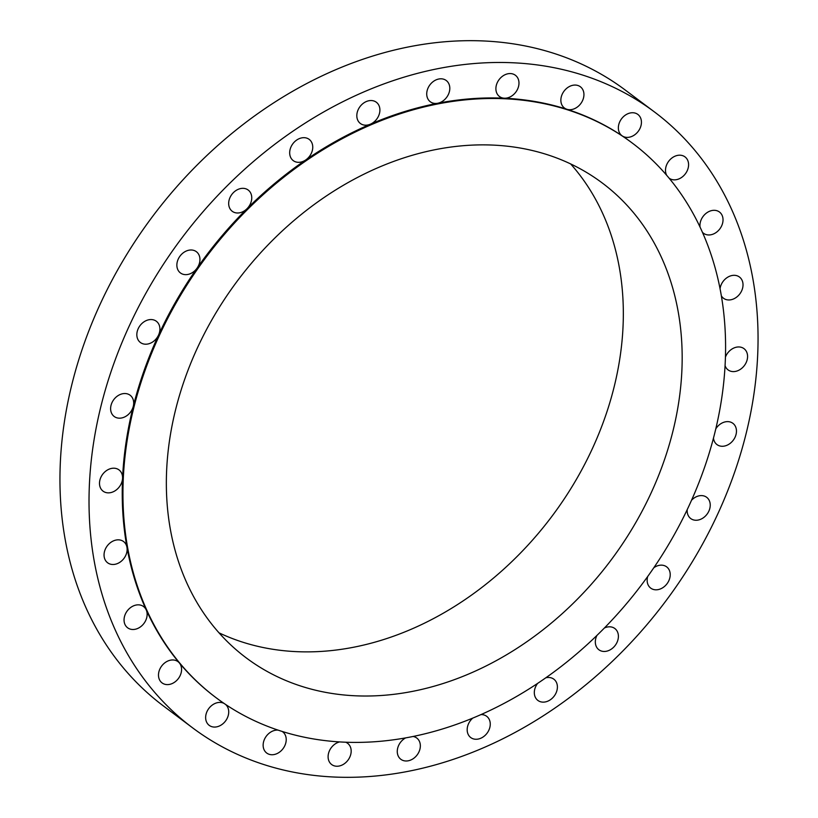 <?xml version="1.0" encoding="UTF-8"?>
<svg xmlns="http://www.w3.org/2000/svg" width="818" height="818" viewBox="0 0 818 818"><rect width="100%" height="100%" fill="white"/><g stroke="black" fill="none" stroke-linecap="round" stroke-linejoin="round"><path stroke-width="1.23" d="M133.395 400.401A13.282 10.44 126.9 0 0 130.113 395.227A13.282 10.44 126.9 0 0 116.432 396.812A13.282 10.44 126.9 0 0 110.911 411.301A13.282 10.44 126.9 0 0 114.183 416.474A13.282 10.44 126.9 0 0 133.273 406.372A13.282 10.44 126.9 0 0 133.395 400.401M499.307 740.515A384.92 302.486 126.9 0 0 746.21 433.213A384.92 302.486 126.9 0 0 654.451 111.943A384.92 302.486 126.9 0 0 347.762 99.285A384.92 302.486 126.9 0 0 100.859 406.587A384.92 302.486 126.9 0 0 192.619 727.856A384.92 302.486 126.9 0 0 499.307 740.515M128.436 628.326A13.282 10.44 126.9 0 0 142.598 625.013A13.282 10.44 126.9 0 0 146.218 609.891A13.282 10.44 126.9 0 0 143.559 606.547A13.282 10.44 126.9 0 0 142.751 606.005A13.282 10.44 126.9 0 0 126.882 611.404A13.282 10.44 126.9 0 0 127.628 627.795A13.282 10.44 126.9 0 0 128.436 628.326M165.062 684.329A13.282 10.44 126.9 0 0 178.897 677.815A13.282 10.44 126.9 0 0 179.387 662.969A13.282 10.44 126.9 0 0 177.997 661.66A13.282 10.44 126.9 0 0 174.991 660.238A13.282 10.44 126.9 0 0 160.522 667.774A13.282 10.44 126.9 0 0 162.066 682.907A13.282 10.44 126.9 0 0 165.062 684.329M224.091 703.439A13.282 10.44 126.9 0 0 219.705 702.406A13.282 10.44 126.9 0 0 207.005 711.548A13.282 10.44 126.9 0 0 209.214 725.361A13.282 10.44 126.9 0 0 214.653 727.069A13.282 10.44 126.9 0 0 227.24 718.194A13.282 10.44 126.9 0 0 225.502 704.4M277.967 730.106A13.282 10.44 126.9 0 0 274.633 730.413A13.282 10.44 126.9 0 0 263.958 740.576A13.282 10.44 126.9 0 0 266.709 753.041A13.282 10.44 126.9 0 0 274.725 754.411A13.282 10.44 126.9 0 0 285.4 744.247A13.282 10.44 126.9 0 0 282.65 731.783A13.282 10.44 126.9 0 0 282.19 731.466M339.552 741.926A13.282 10.44 126.9 0 0 337.026 742.856A13.282 10.44 126.9 0 0 328.509 753.45A13.282 10.44 126.9 0 0 331.668 764.544A13.282 10.44 126.9 0 0 342.251 764.973A13.282 10.44 126.9 0 0 350.769 754.37A13.282 10.44 126.9 0 0 347.609 743.286A13.282 10.44 126.9 0 0 345.728 742.233M405.585 737.918A13.282 10.44 126.9 0 0 403.755 739.094A13.282 10.44 126.9 0 0 400.84 759.288A13.282 10.44 126.9 0 0 413.857 758.235A13.282 10.44 126.9 0 0 416.771 738.04A13.282 10.44 126.9 0 0 413.121 736.476M472.732 718.122A13.282 10.44 126.9 0 0 471.485 719.329A13.282 10.44 126.9 0 0 470.749 737.56A13.282 10.44 126.9 0 0 485.953 734.533A13.282 10.44 126.9 0 0 486.679 716.302A13.282 10.44 126.9 0 0 480.953 714.605M537.61 683.398A13.282 10.44 126.9 0 0 536.802 684.554A13.282 10.44 126.9 0 0 537.886 700.433A13.282 10.44 126.9 0 0 554.911 695.055A13.282 10.44 126.9 0 0 553.827 679.175A13.282 10.44 126.9 0 0 545.8 677.805M596.935 635.422A13.282 10.44 126.9 0 0 596.445 636.506A13.282 10.44 126.9 0 0 598.899 649.768A13.282 10.44 126.9 0 0 617.283 641.772A13.282 10.44 126.9 0 0 614.829 628.51A13.282 10.44 126.9 0 0 604.39 628.009M647.682 576.516A13.282 10.44 126.9 0 0 647.416 577.6A13.282 10.44 126.9 0 0 650.709 588.111A13.282 10.44 126.9 0 0 662.028 588.162A13.282 10.44 126.9 0 0 669.942 577.375A13.282 10.44 126.9 0 0 666.65 566.854A13.282 10.44 126.9 0 0 653.776 567.794M687.202 509.645A13.282 10.44 126.9 0 0 687.161 510.78A13.282 10.44 126.9 0 0 690.729 518.551A13.282 10.44 126.9 0 0 703.265 517.845A13.282 10.44 126.9 0 0 710.239 505.074A13.282 10.44 126.9 0 0 706.67 497.303A13.282 10.44 126.9 0 0 691.527 500.258M713.46 438.141A13.282 10.44 126.9 0 0 713.685 439.409A13.282 10.44 126.9 0 0 716.957 444.573A13.282 10.44 126.9 0 0 730.648 442.988A13.282 10.44 126.9 0 0 736.169 428.499A13.282 10.44 126.9 0 0 732.897 423.325A13.282 10.44 126.9 0 0 715.791 428.836M725.055 365.636A13.282 10.44 126.9 0 0 725.658 367.047A13.282 10.44 126.9 0 0 728.071 369.9A13.282 10.44 126.9 0 0 742.846 367.313A13.282 10.44 126.9 0 0 746.415 351.495A13.282 10.44 126.9 0 0 744.002 348.652A13.282 10.44 126.9 0 0 725.423 357.149M721.333 295.819A13.282 10.44 126.9 0 0 722.488 297.353A13.282 10.44 126.9 0 0 723.511 298.263A13.282 10.44 126.9 0 0 739.288 294.582A13.282 10.44 126.9 0 0 740.474 277.926A13.282 10.44 126.9 0 0 739.452 277.016A13.282 10.44 126.9 0 0 727.672 277.23A13.282 10.44 126.9 0 0 720.044 288.785M702.386 232.23A13.282 10.44 126.9 0 0 703.511 233.263A13.282 10.44 126.9 0 0 704.318 233.795A13.282 10.44 126.9 0 0 720.198 228.396A13.282 10.44 126.9 0 0 719.451 212.005A13.282 10.44 126.9 0 0 718.644 211.473A13.282 10.44 126.9 0 0 705.709 213.641A13.282 10.44 126.9 0 0 700.065 227.159M669.032 178.109A13.282 10.44 126.9 0 0 669.073 178.14A13.282 10.44 126.9 0 0 672.079 179.571A13.282 10.44 126.9 0 0 686.547 172.025A13.282 10.44 126.9 0 0 685.014 156.892A13.282 10.44 126.9 0 0 682.007 155.471A13.282 10.44 126.9 0 0 668.838 161.064A13.282 10.44 126.9 0 0 666.68 175.318M632.416 112.731A13.282 10.44 126.9 0 0 619.717 121.872A13.282 10.44 126.9 0 0 621.925 135.686A13.282 10.44 126.9 0 0 622.283 135.941A13.282 10.44 126.9 0 0 627.375 137.393A13.282 10.44 126.9 0 0 640.075 128.252A13.282 10.44 126.9 0 0 637.866 114.438A13.282 10.44 126.9 0 0 632.416 112.731M572.355 85.389A13.282 10.44 126.9 0 0 561.68 95.553A13.282 10.44 126.9 0 0 564.43 108.017A13.282 10.44 126.9 0 0 566.905 109.285A13.282 10.44 126.9 0 0 572.447 109.387A13.282 10.44 126.9 0 0 583.122 99.223A13.282 10.44 126.9 0 0 580.361 86.759A13.282 10.44 126.9 0 0 572.355 85.389M504.818 74.827A13.282 10.44 126.9 0 0 496.301 85.43A13.282 10.44 126.9 0 0 499.471 96.514A13.282 10.44 126.9 0 0 504.338 98.211A13.282 10.44 126.9 0 0 510.054 96.953A13.282 10.44 126.9 0 0 518.571 86.35A13.282 10.44 126.9 0 0 515.401 75.266A13.282 10.44 126.9 0 0 504.818 74.827M433.213 81.565A13.282 10.44 126.9 0 0 430.299 101.759A13.282 10.44 126.9 0 0 437.722 103.262A13.282 10.44 126.9 0 0 443.315 100.706A13.282 10.44 126.9 0 0 446.239 80.512A13.282 10.44 126.9 0 0 433.213 81.565M361.127 105.266A13.282 10.44 126.9 0 0 360.39 123.498A13.282 10.44 126.9 0 0 370.39 124.193A13.282 10.44 126.9 0 0 375.595 120.471A13.282 10.44 126.9 0 0 376.331 102.24A13.282 10.44 126.9 0 0 361.127 105.266M292.169 144.745A13.282 10.44 126.9 0 0 293.253 160.625A13.282 10.44 126.9 0 0 305.727 159.96A13.282 10.44 126.9 0 0 310.267 155.246A13.282 10.44 126.9 0 0 309.184 139.377A13.282 10.44 126.9 0 0 292.169 144.745M229.797 198.028A13.282 10.44 126.9 0 0 232.24 211.289A13.282 10.44 126.9 0 0 246.975 208.754A13.282 10.44 126.9 0 0 250.635 203.293A13.282 10.44 126.9 0 0 248.181 190.032A13.282 10.44 126.9 0 0 229.797 198.028M177.138 262.435A13.282 10.44 126.9 0 0 180.43 272.946A13.282 10.44 126.9 0 0 197.077 268.13A13.282 10.44 126.9 0 0 199.664 262.21A13.282 10.44 126.9 0 0 196.361 251.688A13.282 10.44 126.9 0 0 185.052 251.637A13.282 10.44 126.9 0 0 177.138 262.435M136.831 334.736A13.282 10.44 126.9 0 0 140.41 342.507A13.282 10.44 126.9 0 0 158.528 335.124A13.282 10.44 126.9 0 0 159.919 329.02A13.282 10.44 126.9 0 0 156.34 321.249A13.282 10.44 126.9 0 0 143.815 321.955A13.282 10.44 126.9 0 0 136.831 334.736M100.655 488.305A13.282 10.44 126.9 0 0 103.068 491.158A13.282 10.44 126.9 0 0 115.328 490.636A13.282 10.44 126.9 0 0 122.567 478.295A13.282 10.44 126.9 0 0 121.412 472.753A13.282 10.44 126.9 0 0 119.009 469.9A13.282 10.44 126.9 0 0 104.234 472.487A13.282 10.44 126.9 0 0 100.655 488.305M106.596 561.874A13.282 10.44 126.9 0 0 107.628 562.794A13.282 10.44 126.9 0 0 121.054 561.414A13.282 10.44 126.9 0 0 126.954 547.283A13.282 10.44 126.9 0 0 124.592 542.457A13.282 10.44 126.9 0 0 123.559 541.536A13.282 10.44 126.9 0 0 107.782 545.217A13.282 10.44 126.9 0 0 106.596 561.874M632.263 143.048A346.72 272.476 126.9 0 0 356.014 131.647A346.72 272.476 126.9 0 0 133.61 408.448A346.72 272.476 126.9 0 0 216.269 697.846A346.72 272.476 126.9 0 0 492.518 709.247A346.72 272.476 126.9 0 0 714.922 432.436A346.72 272.476 126.9 0 0 632.263 143.048L631.537 142.506A346.72 272.476 126.9 0 0 622.283 135.941A346.72 272.476 126.9 0 0 566.905 109.285A346.72 272.476 126.9 0 0 504.338 98.211A346.72 272.476 126.9 0 0 437.722 103.262A346.72 272.476 126.9 0 0 370.401 124.193A346.72 272.476 126.9 0 0 355.288 131.105A346.72 272.476 126.9 0 0 305.738 159.95A346.72 272.476 126.9 0 0 246.975 208.754A346.72 272.476 126.9 0 0 197.077 268.13A346.72 272.476 126.9 0 0 158.528 335.124A346.72 272.476 126.9 0 0 133.273 406.372A346.72 272.476 126.9 0 0 122.567 478.295A346.72 272.476 126.9 0 0 126.954 547.283A346.72 272.476 126.9 0 0 146.218 609.891A346.72 272.476 126.9 0 0 179.387 662.969A346.72 272.476 126.9 0 0 215.543 697.304A346.72 272.476 126.9 0 0 215.901 697.57M654.451 111.943L625.381 90.144A384.92 302.486 126.9 0 0 318.693 77.485A384.92 302.486 126.9 0 0 71.79 384.787A384.92 302.486 126.9 0 0 163.549 706.057L192.619 727.856M365.851 173.252A296.77 233.212 126.9 0 0 175.481 410.176A296.77 233.212 126.9 0 0 246.228 657.876A296.77 233.212 126.9 0 0 482.681 667.641A296.77 233.212 126.9 0 0 673.04 430.708A296.77 233.212 126.9 0 0 602.293 183.007A296.77 233.212 126.9 0 0 365.851 173.252M219.019 632.835A296.77 233.212 126.9 0 0 423.806 623.49A296.77 233.212 126.9 0 0 570.627 163.907M215.543 697.304L216.269 697.846"/></g></svg>
